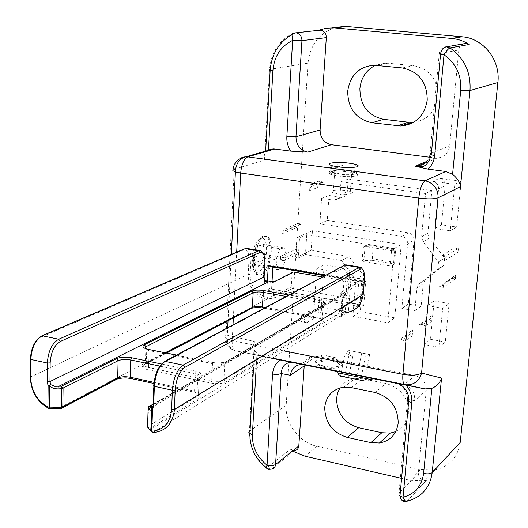 <?xml version="1.0" encoding="UTF-8"?>
<svg xmlns="http://www.w3.org/2000/svg" width="528" height="528" viewBox="0 0 528 528"><rect width="100%" height="100%" fill="white"/><g stroke="black" fill="none" stroke-linecap="round" stroke-linejoin="round"><path stroke-width="0.4" stroke-dasharray="2.64 1.98" d="M413.602 122.344C427.39 120.206 435.501 111.771 437.93 97.053C437.844 79.517 429.713 69.056 413.523 65.67L385.968 63.023L375.474 65.281M395.729 431.627C403.339 428.195 407.689 422.129 408.778 413.437C408.613 398.046 401.049 388.067 386.087 383.513L362.65 378.807L355.278 378.477C348.645 379.361 343.543 382.523 339.959 387.955M232.868 169.976L234.221 169.283C234.65 163.951 237.006 160.149 241.296 157.879M232.907 349.906C227.383 346.744 225.106 341.741 226.07 334.904L224.69 337.201C224.822 343.154 227.561 347.391 232.907 349.906L235.085 350.632C233 349.384 232.036 346.091 232.195 340.745L233.006 324.812M271.055 469.174L266.904 467.821L266.336 468.197M304.201 365.937C304.821 360.426 307.87 357.146 313.355 356.11L316.595 356.275L415.001 375.599C422.459 377.83 426.208 382.754 426.254 390.39L418.341 473.081C418.704 477.913 421.311 480.381 426.155 480.487L407.524 501.032L406.494 501.178C401.755 500.696 399.241 498.102 398.957 493.39L398.772 494.954M439.164 53.711L439.217 53.704C439.738 50.16 441.646 47.923 444.932 46.999M292.763 33.429L294.116 33M61.644 408.316L61.235 408.368M159.852 366.095L197.868 374.299C200.528 375.467 200.963 376.655 199.181 377.863L198.409 395.591L147.748 426.505L149.345 428.776L147.543 427.06L148.685 406.633M149.417 428.795L199.993 397.723L198.409 395.591C200.191 394.343 199.756 393.109 197.102 391.908L197.868 374.299L199.934 373.534C201.432 373.105 201.643 374.062 200.567 376.398L199.181 377.863L148.091 407.906M261.961 275.022L259.037 275.227C250.615 273.174 255.037 239.342 264.139 236.524L266.726 236.379C275.18 238.379 271.049 271.544 261.961 275.022M262.937 236.333C253.823 239.144 249.407 272.969 257.849 275.022L260.773 274.817C269.874 271.339 274.006 238.187 265.531 236.188L262.937 236.333M260.403 238.531C250.866 241.784 248.972 277.325 258.542 271.861C267.835 268.224 269.834 233.878 260.403 238.531M356.558 175.732C358.34 174.953 357.667 174.088 354.545 173.118L348.447 171.91C340.098 170.933 333.868 170.993 329.756 172.075C327.941 172.795 328.409 173.626 331.148 174.563L337.649 175.916C346.21 176.92 352.513 176.86 356.558 175.732M323.981 366.168L318.285 364.386C309.58 360.479 322.436 356.215 334.587 358.829L341.24 361.086C348.315 364.881 335.683 368.696 323.981 366.168M341.312 372.24L369.257 377.843L368.999 379.157L337.161 372.702M372.913 379.922L368.999 379.157M324.172 367.561C335.201 369.943 347.101 366.34 340.448 362.749L334.178 360.611C322.034 357.991 309.916 362.624 319.75 366.293L324.172 367.561M351.813 193.532C353.179 192.944 352.684 192.245 350.328 191.44C343.319 189.809 337.141 189.559 331.795 190.687C330.356 191.268 330.825 191.974 333.214 192.799C340.309 194.443 346.507 194.687 351.813 193.532M333.201 170.801C338.567 169.785 344.764 170.042 351.813 171.587C354.182 172.346 354.684 172.993 353.311 173.534C347.998 174.577 341.774 174.326 334.64 172.775C332.237 171.996 331.762 171.336 333.201 170.801M325.215 366.835L320.938 365.495L318.886 363.66L319.988 361.957L323.902 360.908L327.499 360.736L333.168 361.317L337.498 362.663L339.55 364.478L338.481 366.181L334.561 367.25L330.937 367.429L325.215 366.835M326.02 355.641L337.841 358.241L326.02 355.641M352.737 356.671L345.147 352.994L348.77 350.48L368.782 354.334L365.27 356.888L352.737 356.671L348.539 377.764M365.27 356.888L360.637 380.2M346.137 264.772L346.672 264.924C348.83 266.27 349.721 270.217 349.345 276.771L348.229 291.41L346.533 295.02L342.923 296.01L341.728 295.099L342.203 294.109L340.923 292.426C339.748 293.132 340.171 293.944 342.177 294.868L342.85 295.06L344.989 294.208L346.262 291.496L347.371 276.844C347.675 268.996 346.302 265.492 343.253 266.33L163.304 362.947C157.76 366.973 154.519 374.444 153.582 385.348L152.942 404.613L151.595 408.144M248.945 260.198C249.018 252.562 247.302 249.097 243.791 249.823L40.636 337.326C34.472 341.009 31.04 348.091 30.334 358.578L30.241 377.15L248.18 274.441L248.945 260.198L250.906 260.139L250.14 274.369C250.239 284.546 254.727 291.859 263.617 296.307L267.326 297.145L273.326 296.34L291.238 286.942L292.103 273.181L274.164 282.209L273.326 296.34L274.567 297.99L292.446 288.539L291.238 286.942M274.454 281.437L274.164 282.209L268.151 282.975L264.508 280.672L263.393 276.672L264.211 262.383C264.436 255.988 263.294 252.1 260.792 250.721L259.743 250.549M48.767 408.454L48.371 408.309M292.446 288.539L356.294 299.732L357.449 298.558L358.545 284.539L342.203 294.109L341.128 308.517L340.58 309.23L342.17 310.636L340.877 312.253L345.167 312.827L152.625 432.67M368.782 354.334L369.778 354.592L364.538 380.985M340.534 376.154L341.339 372.095M341.345 372.055L345.147 352.994M250.14 274.369L248.18 274.441C248.279 285.358 253.097 293.192 262.627 297.957L263.617 296.307L264.508 280.672L264.99 280.295M268.151 282.975L268.283 281.939M342.17 310.636L343.352 296.188L342.85 295.06L152.262 407.114M152.711 406.058L342.177 294.868L343.259 296.155M355.991 299.719L339.946 309.725C339.101 310.642 339.326 311.17 340.626 311.309L342.263 310.669L345.319 311.025L346.533 295.02L344.989 294.208M58.621 408.58L48.635 408.217C37.072 401.359 30.941 391.004 30.241 377.15M262.627 297.957L267.373 298.96L267.326 297.145M344.949 312.84L345.319 311.025C355.093 309.817 360.769 304.102 362.36 293.865L363.521 279.167C363.924 272.587 363.079 268.627 360.98 267.287L360.083 267.142M152.757 432.703L149.688 429.799M258.067 245.164L279.767 248.714L284.717 247.975L263.168 244.457L258.067 245.164L254.324 256.054L255.75 266.119L260.858 265.241L282.335 268.891L277.372 269.808L255.75 266.119M254.324 256.054L276.058 259.697L279.767 248.714M348.77 350.48L369.778 354.592M361.693 353.173L356.486 379.361M344.579 376.966L345.418 372.755M345.431 372.682L349.8 350.75M176.411 355.139L211.741 362.393C217.958 363.422 222.869 363.125 226.459 361.495L324.588 304.095C326.225 302.729 324.575 301.528 319.638 300.485L288.697 294.967M292.248 272.653L292.103 273.181M358.545 284.539L357.298 282.902L340.923 292.426M153.259 404.316L200.924 376.431C203.498 374.431 201.947 372.715 196.258 371.276L161.502 363.997M147.642 369.653L210.791 383.057C216.962 384.12 221.839 383.797 225.436 382.087L323.321 321.928C324.977 320.509 323.334 319.255 318.397 318.179L262.99 307.982C257.836 307.19 253.816 307.382 250.925 308.543L143.788 364.861C141.068 366.683 142.349 368.28 147.642 369.653L148.592 367.495L211.708 380.84C216.856 381.724 220.922 381.454 223.905 380.035L322.001 320.186C323.07 319.447 322.687 318.681 320.852 317.882L265.439 307.435M199.993 397.723C202.58 395.637 201.036 393.848 195.36 392.363L194.905 392.377L194.555 391.142L154.13 382.404M195.36 392.363L131.168 378.464C125.156 377.408 120.127 377.725 116.068 379.427L117.308 379.058M61.162 408.283L58.43 408.481L267.373 298.96L274.567 297.99M339.636 309.705C338.461 310.497 338.877 311.348 340.877 312.253L150.176 429.818L149.424 428.776M276.058 259.697L277.372 269.808M348.275 170.306C336.838 168.67 323.981 170.359 331.947 172.788L338.085 174.055C350.757 175.903 363.046 173.633 353.509 171.296L348.275 170.306M322.331 276.943L357.298 282.902M263.168 244.457L264.528 254.47L285.971 258.04L284.717 247.975M285.971 258.04L282.335 268.891M272.012 281.78L271.583 289.12L363.772 305.468L365.686 281.477L272.956 265.749L272.89 266.937M264.528 254.47L260.858 265.241M395.208 382.978C402.989 385.394 407.108 390.859 407.563 399.386L398.957 493.39M359.852 304.418L361.667 281.417L364.056 282.434L365.686 281.477M364.056 282.434L324.601 275.728M272.956 265.749L271.102 266.633M271.583 289.12L359.806 304.484M359.845 304.491L362.32 304.933L359.68 306.59M363.772 305.468L362.32 304.933M364.465 246.365L366.333 245.395L373.025 245.19L391.321 248.081C394.178 248.602 395.228 249.19 394.469 249.843L392.68 250.84L393.815 252.311L395.591 251.308L394.502 264.007L391.38 266.119L363.271 261.525L362.162 260.066L363.152 247.441L364.214 246.352L392.68 250.84M426.254 390.39L414.731 400.66C414.922 391.941 411.345 386.668 404.006 384.839L398.614 383.764M429.304 157.205L437.125 158.057C444.193 157.304 448.358 153.265 449.638 145.939L458.812 50.002L440.623 53.434M361.667 281.417L325.453 275.273M267.359 281.761L266.878 290.077L269.881 288.545M266.878 290.077L358.38 306.359M394.469 249.843L395.591 251.308L394.726 249.863L391.657 249.097L391.453 248.061L373.157 245.177L372.365 258.773L371.804 260.278L390.034 263.241C392.898 263.776 393.941 264.389 393.162 265.076L394.502 264.007L393.644 262.508L390.581 261.723L391.657 249.097L373.382 246.213L365.02 246.464L363.152 247.441M299.541 237.943L297.172 237.567L295.891 257.664L298.241 258.053L299.541 237.943L306.748 234.696L394.139 248.477L393.815 252.311M369.25 377.89L337.399 371.521M271.379 469.141L294.716 450.536L290.374 449.288L266.904 467.821C254.991 458.099 249.157 445.949 249.401 431.369L286.196 405.148L295.924 252.767L299.343 253.328L283.866 260.7C281.761 260.126 280.672 258.687 280.599 256.39L296.155 249.124C296.221 251.368 297.284 252.773 299.343 253.328M272.039 358.334L235.627 350.816L272.336 358.149M256.126 368.234L256.958 353.529L262.772 356.486M392.72 265.049L387.79 322.733L352.895 316.404L355.766 279.319L341.431 260.489L305.435 254.582L306.748 234.696M295.891 257.664L311.137 250.331L349.048 256.496L363.198 275.062L360.301 311.685L394.799 317.876L401.181 244.563L312.457 230.71L311.137 250.331M312.457 230.71L297.172 237.567M305.435 254.582L298.241 258.053M341.332 316.397L313.856 311.395L316.793 268.627L336.072 271.867L343.9 282.157L341.332 316.397L348.394 311.989L350.981 278.15L343.246 267.993L324.172 264.818L321.196 307.091L348.394 311.989M419.159 283.767L425.449 279.635L443.929 265.287L437.831 269.267L419.159 283.767L416.922 287.945L414.836 310.735L401.867 308.451L407.59 243.764L414.051 240.141C414.018 236.227 412.15 233.792 408.441 232.835L401.907 236.359C405.662 237.329 407.557 239.798 407.59 243.764M425.449 279.635L423.225 283.767L416.922 287.945M443.929 265.287L444.635 258.014L429.317 238.095L423.02 241.712L438.537 261.901L437.831 269.267M438.537 261.901L444.635 258.014M401.907 236.359L319.876 223.766L321.611 198.455L334.627 200.251C337.762 199.868 339.57 198.007 340.052 194.66L340.989 181.797L425.548 193.552L421.588 236.848L423.02 241.712M421.588 236.848L427.904 233.29L429.317 238.095M333.571 200.191L340.877 197.188L341.913 197.241C345.022 196.865 346.81 195.023 347.292 191.717L340.052 194.66M458.04 252.14L458.429 248.285L446.358 255.955L442.464 255.341C444.8 255.955 445.969 257.473 445.975 259.908L458.04 252.14C458.047 249.764 456.905 248.285 454.621 247.691L442.464 255.341M458.429 248.285L454.621 247.691M446.358 255.955L445.975 259.908M451.592 278.315L455.367 278.936L443.302 287.384L443.678 283.477L442.352 285.998L439.435 286.737L451.592 278.315L454.443 277.589L455.75 275.128L443.678 283.477M455.367 278.936L455.75 275.128M443.302 287.384L439.435 286.737M426.281 319.519L427.588 305.659L442.695 308.286L438.887 347.292L423.931 344.507L425.693 325.796L419.47 324.674L426.122 319.73L427.759 319.803C430.683 319.341 432.386 317.618 432.861 314.635L426.281 319.519C425.806 322.542 424.083 324.278 421.126 324.746L419.47 324.674M425.693 325.796L432.267 320.826L430.505 339.306L423.931 344.507M426.122 319.73L432.267 320.826M406.164 334.825L412.21 335.933L405.425 341.062L405.979 334.871C405.53 337.821 403.867 339.53 400.99 339.999L399.3 339.92L406.164 334.825L407.827 334.897C410.672 334.429 412.322 332.739 412.771 329.828L405.979 334.871M412.21 335.933L412.771 329.828M405.425 341.062L399.3 339.92M309.368 310.985L308.966 316.919L301.013 321.625L306.761 322.694C303.296 321.684 301.514 319.321 301.409 315.612L309.368 310.985C309.467 314.648 311.23 316.978 314.655 317.968L306.761 322.694M308.966 316.919L314.655 317.968M301.013 321.625L301.409 315.612M324.027 182.054L318.146 181.229L310.075 184.206L309.652 190.575C310.114 187.229 311.909 185.368 315.044 184.991L316.021 185.044L324.027 182.054L323.057 182.002C319.961 182.378 318.179 184.213 317.724 187.519L309.652 190.575M318.146 181.229L317.724 187.519M310.075 184.206L316.021 185.044M343.187 165.436L337.214 164.637L329.327 167.402L328.878 173.864C329.366 170.438 331.221 168.538 334.442 168.168L335.372 168.221L343.187 165.436L342.269 165.389C339.082 165.752 337.247 167.627 336.758 171.013L328.878 173.864M337.214 164.637L336.758 171.013M329.327 167.402L335.372 168.221M432.755 181.361L454.793 184.331L450.259 230.795L434.848 228.492L438.577 188.899L445.17 185.731C445.163 181.691 443.249 179.216 439.428 178.299L432.755 181.361C436.623 182.292 438.563 184.807 438.577 188.899M463.346 43.87C460.726 45.012 459.215 47.058 458.812 50.002M426.611 480.394L423.905 480.916L410.216 480.341L420.479 469.61L317.057 446.299C299.218 442.622 284.704 423.205 286.196 405.148M293.555 451.46L290.374 449.288M401.584 478.361L410.216 480.341M256.958 353.529L254.272 349.714L253.651 344.665L254.404 341.497L249.401 431.369M295.924 252.767L280.375 260.119L283.866 260.7M280.375 260.119L280.599 256.39M285.707 230.657L301.237 223.997L298.736 224.697L297.554 227.146L281.959 233.878L283.16 231.37L285.707 230.657L282.19 230.102L297.792 223.463L308.022 63.136C310.134 44.524 319.519 32.591 336.184 27.35M281.959 233.878L282.19 230.102M301.237 223.997L297.792 223.463M268.442 150.025L265.584 152.275L264.7 153.78L264.079 156.532L264.508 160.076L235.6 168.861M341.431 260.489L349.048 256.496M355.766 279.319L363.198 275.062M352.895 316.404L360.301 311.685M387.79 322.733L394.799 317.876M394.139 248.477L401.181 244.563M321.196 307.091L313.856 311.395M343.9 282.157L350.981 278.15M336.072 271.867L343.246 267.993M316.793 268.627L324.172 264.818M414.051 240.141L408.309 304.042L421.139 306.28L423.225 283.767M408.309 304.042L401.867 308.451M414.836 310.735L421.139 306.28M427.904 233.29L431.871 190.542L348.236 179.012L347.292 191.717M425.548 193.552L431.871 190.542M340.989 181.797L348.236 179.012M340.877 197.188L329.043 195.485L327.281 220.493L408.441 232.835M321.611 198.455L329.043 195.485M319.876 223.766L327.281 220.493M438.887 347.292L445.289 342.025L449.097 303.521L434.168 300.953L432.861 314.635M430.505 339.306L445.289 342.025M442.695 308.286L449.097 303.521M427.588 305.659L434.168 300.953M434.848 228.492L441.441 224.796L456.661 227.047L461.195 181.21L439.428 178.299M445.17 185.731L441.441 224.796M450.259 230.795L456.661 227.047M454.793 184.331L461.195 181.21M460.205 442.431C457.723 457.816 448.972 467.049 433.93 470.131L420.479 469.61M296.155 249.124L297.554 227.146M376.451 65.36L388.186 63.149M351.186 387.578L362.65 378.807M402.283 67.954L413.523 65.67M375.032 392.449L386.087 383.513M246.748 248.345L247.381 248.503C249.935 249.889 251.11 253.763 250.906 260.139L264.931 262.601M364.419 279.464L349.345 276.771L347.371 276.844M263.393 276.672L264.119 276.903M343.378 265.835L343.253 266.33M163.502 362.168L163.304 362.947M153.252 404.428L346.262 291.496L348.229 291.41M244.18 248.912L243.791 249.823M40.768 336.626L40.636 337.326M362.36 293.865L363.251 294.175M145.827 348.691L145.365 363.515C143.537 364.604 143.814 365.693 146.197 366.782L148.592 367.495L149.127 350.605L146.725 349.912L144.685 348.209M165.693 352.843L145.365 363.515L144.111 364.894L166.65 353.041M285.991 296.419L321.889 303.098C323.73 303.871 324.119 304.616 323.05 305.329L224.75 362.888C221.76 364.247 217.675 364.498 212.507 363.64L149.127 350.605L148.427 349.312M176.537 355.067L212.15 362.38L212.507 363.64L211.708 380.84L210.791 383.057M211.741 362.393L216.823 362.894C218.229 363.205 226.505 362.208 226.109 361.462L224.75 362.888L223.905 380.035L225.436 382.087M324.588 304.095L323.05 305.329L322.001 320.186L323.321 321.928M319.638 300.485L318.932 302.306L317.902 317.071L318.397 318.179M154.011 383.519L195.584 392.476L197.102 391.908L194.555 391.142L195.307 373.547L196.258 371.276M357.449 298.558L341.128 308.517L339.946 309.725L356.294 299.739M263.96 308.227L319.658 318.443L320.852 317.882L321.889 303.098L323.598 302.405C324.687 302.339 324.918 302.894 324.278 304.069L226.459 361.495M153.265 404.052L200.924 376.431M251.975 308.24L250.925 308.543M143.788 364.861L144.111 364.894C142.798 367.013 142.87 367.884 144.322 367.508L146.197 366.782L146.725 349.912L147.748 349.246M116.068 379.427L61.175 408.283M362.162 260.066L364.023 259.057L372.365 258.773L390.581 261.723L390.034 263.241M363.271 261.525L365.132 260.509L364.023 259.057L365.02 246.464L366.082 245.381L364.214 246.352M366.333 245.395L366.082 245.381C366.419 244.596 374.18 245.084 373.157 245.177L373.025 245.19M391.657 266.132L393.433 265.089L394.726 249.863L391.321 248.081M365.132 260.509L371.804 260.278M439.217 53.704L430.063 153.714C428.769 161.344 424.459 165.535 417.14 166.294M398.224 383.618L404.006 384.839L415.001 375.599M316.595 356.275L303.791 364.802M414.731 400.66L407.563 399.386M435.191 157.958L427.073 161.291M431.455 153.16L449.638 145.939M283.945 350.929L232.195 340.745L227.126 339.207C227.832 345.081 230.485 348.889 235.085 350.632L272.428 358.09M391.38 266.119L393.162 265.076M400.336 491.944L418.341 473.081M224.69 337.201L227.126 339.207L227.7 327.657M233.35 317.962L236.689 252.133M264.508 160.076L269.557 69.406C271.082 52.417 278.923 40.399 293.08 33.35M293.773 33.271L317.77 30.631M234.221 169.283L226.07 334.904L254.404 341.497M308.022 63.136L270.224 69.293M317.057 446.299L304.999 456.192M374.2 65.234L385.968 63.023M343.682 387.215L355.278 378.477M257.849 275.022L259.037 275.227M354.545 173.118L354.981 167.31M318.285 364.386L318.074 367.363M340.454 362.749L341.24 361.086M350.328 191.44L351.813 171.587M320.932 365.495L321.691 354.809M265.676 281.035L264.957 280.328L263.941 276.817L264.752 262.522L263.974 254.965M345.167 312.827L352.823 310.418L356.869 307.375C359.423 305.349 361.456 300.901 362.98 294.023L364.148 279.325C364.307 274.989 364.01 271.946 363.264 270.191M62.555 407.781L61.525 408.322M337.504 362.663L337.834 358.241M333.214 192.799L334.64 172.775M331.954 172.788L331.148 174.563M366.894 381.46L369.6 379.276M319.744 366.3L319.282 364.828M353.516 171.296L353.998 172.966M313.355 356.11L300.458 364.65M340.388 360.624L339.557 371.686M331.657 174.722L332.29 165.772M437.125 158.05L425.733 162.749M406.237 501.435L407.062 501.118L426.155 480.487M341.913 197.241L334.627 200.251M440.352 286.777L452.489 278.355M421.126 324.746L427.759 319.803M400.99 339.999L407.827 334.897M315.044 184.991L323.057 182.002M334.442 168.168L342.269 165.389M265.531 236.188L266.726 236.379M253.433 369.91L254.529 350.315M285.034 230.624L300.577 223.964M265.584 152.275L265.65 151.081M231.323 254.437L228.037 320.753M433.93 470.131L423.905 480.916"/><path stroke-width="0.79" d="M347.695 91.331C350.123 75.26 358.954 66.561 374.2 65.234L402.283 67.954C418.79 71.432 427.106 82.137 427.225 100.069C424.512 115.903 415.701 124.542 400.792 125.981L371.95 122.773C356.077 119.183 347.992 108.702 347.695 91.331M375.474 65.281C366.26 69.98 361.066 77.748 359.891 88.579C360.149 105.58 368.062 115.823 383.638 119.321L408.639 122.258L413.602 122.344M324.72 407.438C326.192 395.927 332.515 389.189 343.682 387.215L351.186 387.578L375.032 392.449C390.271 397.142 397.987 407.339 398.185 423.04C396.528 434.293 390.271 440.946 379.421 442.999L370.821 442.609L347.272 437.422C332.581 432.689 325.063 422.697 324.72 407.438M339.959 387.955L337.643 392.891L336.574 398.376C336.884 413.345 344.256 423.126 358.697 427.72L381.836 432.729L390.291 433.085L395.729 431.627M241.296 157.879L244.075 156.974L247.744 156.889L274.765 149.015L290.822 151.127L307.718 152.123C300.115 150.295 296.195 145.174 295.964 136.759L286.843 136.745L292.651 40.392L301.943 40.656L326.311 37.633C326.165 33.224 324.119 30.73 320.166 30.155L318.694 30.314M236.689 252.133L240.695 173.045L235.402 171.963L232.835 170.669L232.868 169.976M266.336 468.197L265.868 467.683L267.056 465.241L272.547 374.141L277.556 374.484L281.226 373.573C281.8 365.97 285.536 362.267 292.433 362.452L272.039 358.334M439.164 53.711L440.53 54.371L444.008 54.806L434.683 155.496L431.297 154.876L430.063 153.714L431.455 153.16M148.685 406.633L149.662 406.091M148.091 407.906L148.889 409.154L150.11 407.339L150.916 407.114L150.176 406.124L149.365 406.349L148.15 408.164L147.543 427.06L149.688 429.799M152.057 407.431L151.767 407.814L152.519 409.378L151.562 408.916L152.057 407.431M283.945 350.929L402.91 374.339L418.77 198.106L427.515 198.838C432.742 198.95 436.267 198.601 438.095 197.789L460.489 186.608L469.986 90.545C468.263 90.875 465.168 90.829 460.713 90.407L452.582 174.319L445.81 171.481L425.007 180.833L247.744 156.889C243.877 158.862 241.527 164.248 240.695 173.045L418.77 198.106C419.899 188.839 421.978 183.077 425.007 180.833L426.274 181.064C434.234 183.645 438.174 189.215 438.095 197.789L421.575 373.072C419.219 381.17 413.978 385.084 405.867 384.806L404.54 384.496C403.036 383.315 402.494 379.929 402.91 374.339C411.642 375.745 417.866 375.322 421.582 373.072L441.553 378.094C439.91 382.892 436.676 386.324 431.838 388.39L423.601 473.431C421.793 486.017 414.935 493.951 403.036 497.237C404.554 500.848 406.045 502.115 407.524 501.032C421.78 497.138 430.003 487.661 432.208 472.593L441.553 378.094M294.116 33L296.512 32.96C300.069 34.003 301.877 36.564 301.943 40.656L295.964 136.759L320.093 129.974C320.278 138.065 324.053 142.982 331.406 144.718L429.304 157.205M357.238 166.802C359.02 166.056 358.347 165.218 355.212 164.274C345.688 162.254 337.412 161.898 330.376 163.211C328.462 163.951 329.096 164.809 332.29 165.772C341.979 167.818 350.295 168.161 357.238 166.802M323.816 368.498L339.55 371.745L323.816 368.498M369.257 377.843L341.312 372.24M337.425 371.369L337.161 372.702L372.913 379.922M49.276 385.308L50.675 384.641L49.632 385.942L48.134 385.843L49.276 385.308M348.539 377.764L364.538 380.985L348.539 377.764M268.283 281.939L58.687 386.377L59.05 388.885L61.809 388.7L61.433 386.192L54.701 386.311L50.675 384.641L49.975 381.566L50.153 362.881C50.893 352.328 54.298 345.18 60.364 341.451L259.928 252.503C263.366 251.757 265.03 255.229 264.917 262.904L264.099 277.213L264.937 280.216L268.356 281.939C271.498 282.025 273.907 281.721 275.576 281.028L292.248 272.653M61.235 408.368L61.809 388.7L118.114 360.73C121.486 359.37 125.704 359.119 130.759 359.984L130.277 377.249C125.242 376.365 121.044 376.636 117.685 378.048L62.845 406.837L58.839 407.326L47.936 407.101C37.132 400.686 31.396 391.004 30.736 378.055L30.835 359.449C31.614 347.767 35.429 339.88 42.286 335.808L245.203 248.596L258.654 250.82L58.733 339.233L42.286 335.808L40.768 336.626M59.05 388.885C54.991 389.057 51.85 388.08 49.632 385.942L49.427 407.207L48.767 408.454M48.371 408.309L47.896 407.913L48.134 385.843L47.197 381.744L47.362 363.046L30.835 359.449L30.334 358.578M175.177 390.04C176.154 379.058 179.362 371.527 184.793 367.442L360.466 269.188C363.436 268.323 364.749 271.841 364.399 279.728L363.231 294.446L174.438 409.424L171.633 409.629C170.28 422.789 163.667 430.016 151.793 431.303L152.684 432.683L153.179 432.61C165.898 431.251 172.986 423.522 174.438 409.424L175.177 390.04L172.359 390.232L171.633 409.629M152.757 432.703L150.843 430.828L151.793 431.303L152.519 409.378L153.701 405.61L153.219 405.464L153.252 404.428M153.701 405.61L154.341 386.311L153.866 386.173L153.219 405.464L152.031 408.817L151.325 431.152L152.684 432.683M161.502 363.997L131.743 357.773C125.69 356.743 120.635 357.04 116.582 358.657L61.433 386.192L63.076 388.423L62.845 406.837L61.644 408.316M274.454 281.437L275.306 281.008L268.33 281.886L265.676 281.035M151.595 408.144L150.916 407.114L152.711 406.058M149.675 406.085L153.259 404.316M58.839 407.326L58.522 408.586L48.88 408.481M288.697 294.967L263.987 290.565C258.799 289.799 254.76 289.964 251.876 291.067L144.401 344.758C141.695 346.5 142.989 348.038 148.289 349.364L176.411 355.139M293.495 272.026L322.331 276.943M358.07 379.685L339.339 375.91L358.07 379.685M272.89 266.937L272.012 281.78M404.936 384.655L425.073 388.931L405.953 385.11C410.309 390.278 412.249 396.139 411.787 402.699L407.854 401.168L407.207 400.323L407.563 399.386M405.953 385.11L398.224 383.618M324.601 275.728L271.102 266.633L268.297 265.564L267.359 281.761M337.399 371.521L303.791 364.802L300.458 364.65C295.126 365.178 291.74 368.709 290.288 375.243L304.201 365.937L298.808 445.988L275.57 464.468C275.266 467.122 273.867 468.679 271.379 469.141L271.055 469.174M425.733 162.749L417.14 166.294L415.14 166.188L428.096 169.151L445.81 171.481M325.453 275.273L268.297 265.564M358.38 306.359L359.68 306.59L359.852 304.418M274.765 149.015L273.101 148.922L268.442 150.025L272.923 70.547C274.223 56.305 280.797 46.253 292.651 40.392L291.905 34.624L292.763 33.429M320.093 129.974L326.311 37.633M444.932 46.999L446.477 46.853L450.001 47.936C448.417 48.576 446.417 50.866 444.008 54.806C456.007 63.32 461.578 75.187 460.713 90.407M425.073 388.931L431.838 388.39M398.614 383.764L369.25 377.89M336.184 27.35L347.101 26.532L462.066 36.788L451.724 38.445C457.981 39.032 463.815 41.039 469.227 44.464L465.828 43.428L463.346 43.87M451.724 38.445L334.521 27.898L347.101 26.532M318.443 30.347L326.218 28.169L334.521 27.898M452.582 174.319C457.307 178.207 459.941 182.299 460.489 186.608M294.716 450.536C297.132 450.074 298.498 448.556 298.808 445.988M401.584 478.361L304.999 456.192L293.555 451.46M462.066 36.788C483.384 38.155 500.709 60.199 497.878 82.526L460.205 442.431L432.208 472.593C430.525 473.9 427.654 474.177 423.601 473.431M244.075 156.974C237.31 158.895 233.561 163.409 232.841 170.511M246.748 248.345L244.959 248.576L247.381 248.503L259.743 250.549M263.974 254.965L260.792 250.721L258.654 250.82L259.928 252.503M60.364 341.451L58.733 339.233C51.968 343.358 48.173 351.298 47.362 363.046L50.153 362.881M363.264 270.191L360.98 267.287L359.146 267.452L183.071 365.119L165.152 361.39L344.791 265.076L359.146 267.452L360.466 269.188M346.137 264.772L344.513 265.056L346.672 264.924L360.083 267.142M184.793 367.442L183.071 365.119C177.012 369.64 173.441 378.008 172.359 390.232L154.341 386.311C155.384 374.161 158.987 365.851 165.152 361.39L163.502 362.168M264.119 276.903L49.975 381.566L47.197 381.744M153.582 385.348L153.866 386.173C154.783 374.002 158.433 365.726 164.809 361.357L343.378 265.835M148.889 409.154C149.985 410.533 150.876 410.454 151.562 408.916L150.843 430.828L148.276 428.089M30.736 378.055L30.334 377.936L30.426 359.33C31.106 347.629 34.96 339.781 41.989 335.775L244.18 248.912M48.893 408.474L49.025 407.22M48.833 408.481L47.89 407.92C37.066 401.419 31.218 391.426 30.334 377.936L30.241 377.15M363.251 294.175L363.231 294.446C361.601 305.382 355.582 311.513 345.167 312.827M263.987 290.565L263.254 292.347L262.429 306.88C258.113 306.22 254.76 306.379 252.364 307.342L253.163 292.776C255.565 291.852 258.925 291.707 263.254 292.347L285.991 296.419M144.685 348.209L145.886 346.751L253.163 292.776L251.876 291.067M144.401 344.758L145.886 346.751L145.827 348.691M166.65 353.041L251.222 308.563L252.364 307.342L165.693 352.843M265.439 307.435L262.429 306.88L262.739 308.002L263.96 308.227M131.743 357.773L130.759 359.984L159.852 366.095M154.13 382.404L130.277 377.249L130.673 378.47L126.812 377.995C125.275 377.593 116.688 378.655 117.308 379.058M116.582 358.657L118.114 360.73L117.685 378.048L116.404 379.46L62.555 407.781M176.537 355.067L148.289 349.364M293.225 272.006L275.576 281.028M262.99 307.982L260.179 307.672C261.221 307.573 253.942 307.369 251.975 308.24M130.97 378.53L154.011 383.519M280.21 359.971C275.603 363.172 273.042 367.891 272.547 374.141M411.787 402.699L403.036 497.237L399.96 496.049L398.772 494.954M303.791 364.802L293.165 362.578M249.401 431.369L248.78 432.188L249.038 433.079L252.377 434.669C252.173 446.893 257.063 457.083 267.056 465.241C270.752 465.94 273.59 465.683 275.57 464.468L281.226 373.573L290.288 375.243M290.822 151.127C287.918 146.784 286.592 141.992 286.843 136.745M307.718 152.123L331.406 144.718M427.073 161.291L415.14 166.188M434.683 155.496C434.102 160.954 431.904 165.508 428.096 169.151M272.336 358.149L404.87 384.641M440.623 53.434L439.217 53.704M398.957 493.39L400.336 491.944M252.377 434.669L256.126 368.234M233.006 324.812L233.35 317.962M272.923 70.547L269.102 69.848L270.224 69.293M293.08 33.35L293.773 33.271M469.227 44.464L450.001 47.936C464.389 58.12 471.049 72.323 469.986 90.545L497.878 82.526M235.6 168.861L234.221 169.283M381.836 432.729L370.821 442.609M347.272 437.422L358.697 427.72M397.426 125.803L408.639 122.258M383.638 119.321L371.95 122.773M354.981 167.31L355.212 164.274M152.262 407.114L151.186 407.741L150.11 407.339L149.365 406.342L153.265 404.052M58.621 408.58L61.268 408.395M148.427 349.312L147.748 349.246M339.339 375.916L337.821 372.834M406.237 501.435C402.871 501.923 400.778 500.128 399.96 496.049L408.626 401.656C409.985 395.281 405.233 386.054 397.907 383.506M303.072 364.683L292.67 362.479M465.828 43.428L446.477 46.853C443.071 47.421 441.091 49.929 440.53 54.371L431.297 154.876C426.248 170.141 420.902 165.607 419.285 166.558L417.14 166.294M272.428 358.09L404.54 384.496M320.166 30.155L295.548 32.855L291.905 34.624C278.85 42.28 271.61 54.12 270.171 70.151L265.65 151.081M404.771 384.602L405.418 384.74M253.433 369.91L249.869 433.752C249.803 447.196 255.136 458.509 265.868 467.683L268.415 469.392L271.379 469.141M273.101 148.922L246.022 156.783C239.362 158.506 235.825 163.568 235.402 171.963L231.323 254.437M425.957 389.077L405.867 384.806M228.037 320.753L227.7 327.657M379.421 442.999L390.291 433.085M400.792 125.981L411.946 122.423M344.89 26.407L332.27 27.773"/></g></svg>
